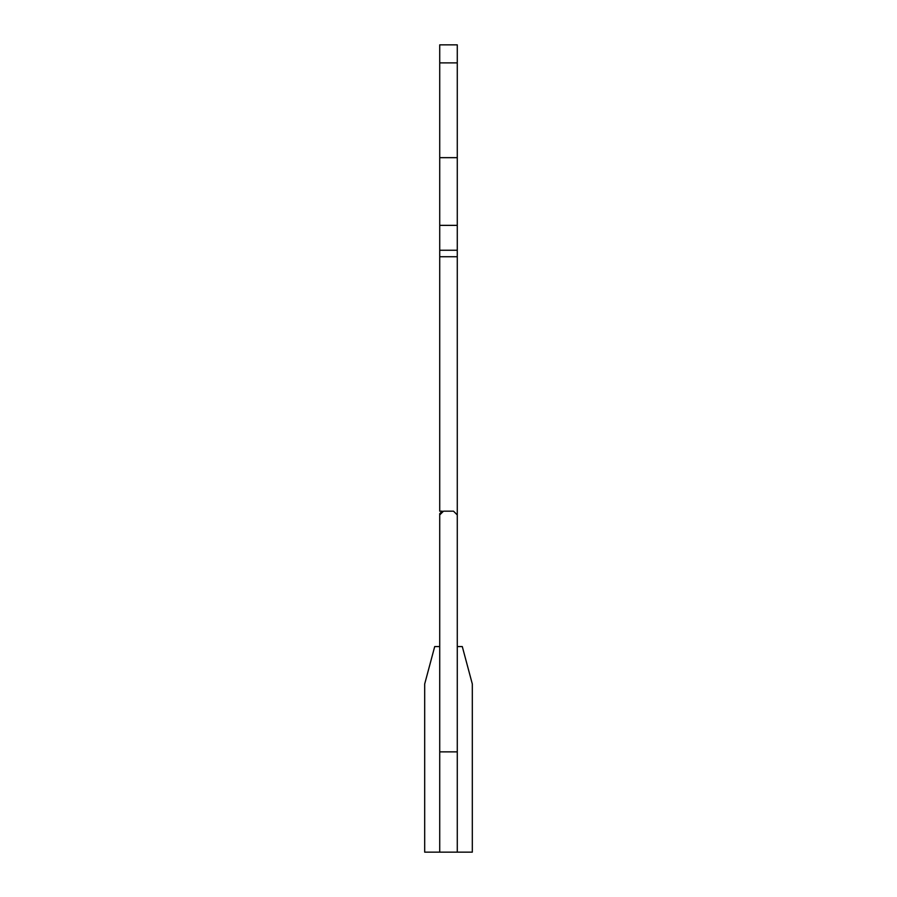 <?xml version="1.0" encoding="UTF-8"?>
<svg xmlns="http://www.w3.org/2000/svg" width="897" height="897" viewBox="0 0 897 897"><rect width="100%" height="100%" fill="white"/><g stroke="black" fill="none" stroke-linecap="round" stroke-linejoin="round"><path stroke-width="1.35" d="M439.721 646.569L434.709 646.569L424.685 683.996L424.685 852.15L472.315 852.15L472.315 683.996L462.291 646.569L457.279 646.569M439.721 852.15L439.721 514.934L443.488 511.178L453.512 511.178L457.279 514.934L457.279 751.865L439.721 751.865L457.279 751.865L457.279 852.15M439.721 514.934L439.721 513.689L442.232 511.178L439.721 511.178L439.721 250.252L457.279 250.252L457.279 44.85L439.721 44.85L439.721 62.88L457.279 62.88M457.279 250.252L457.279 514.934M439.721 62.88L439.721 250.252M457.279 225.36L439.721 225.36M457.279 256.733L439.721 256.733M457.279 157.67L439.721 157.67"/></g></svg>
